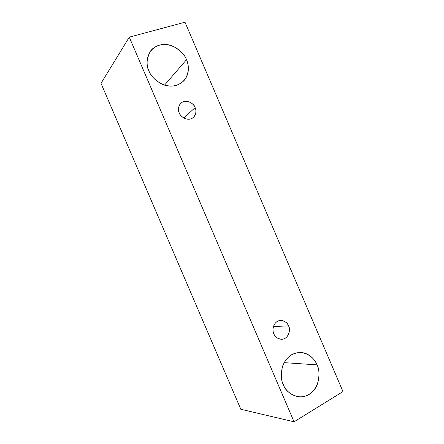 <?xml version="1.0" encoding="UTF-8"?>
<svg xmlns="http://www.w3.org/2000/svg" width="444" height="444" viewBox="0 0 444 444"><rect width="100%" height="100%" fill="white"/><g stroke="black" fill="none" stroke-linecap="round" stroke-linejoin="round"><path stroke-width="0.67" d="M294.061 421.8L129.282 37.146L101.021 83.344L240.803 409.257L294.061 421.8L240.803 409.257L101.021 83.344L129.282 37.146L184.998 22.2L342.979 391.569L294.061 421.8L342.979 391.569L184.998 22.2L129.282 37.146L294.061 421.8M186.491 59.735C189.666 65.546 189.949 80.458 176.584 85.342C162.637 89.094 150.899 77.289 148.934 70.879C145.588 64.885 145.699 49.55 159.357 45.11C173.432 41.853 184.543 53.563 186.491 59.735C184.943 54.845 180.414 50.333 172.905 46.187C165.157 42.641 154.695 44.805 150.305 51.399C146.437 59.141 145.976 65.634 148.934 70.879C150.472 75.574 154.728 79.964 161.705 84.06C170.152 87.601 177.522 86.519 183.81 80.808C190.187 73.587 188.628 64.491 186.491 59.735L164.491 85.148L186.491 59.735M317.049 364.879C320.152 370.512 320.94 386.569 308.952 394.555C296.403 401.443 285.303 391.07 283.283 384.548C280.025 378.754 279.581 362.16 291.847 354.59C304.529 348.213 315.057 358.608 317.049 364.879C315.118 360.156 309.845 353.002 300.533 352.447C292.024 352.869 286.058 357.403 282.645 366.039C280.713 374.003 280.93 380.175 283.283 384.548C284.998 390.121 289.832 394.2 297.796 396.775C305.533 398.312 314.496 392.346 317.377 384.21C319.647 375.84 319.536 369.397 317.049 364.879L284.143 362.631L317.049 364.879M288.556 325.907C289.904 328.349 290.171 335.22 284.915 338.406C279.437 341.097 274.708 336.563 273.854 333.805C272.472 331.329 272.266 324.364 277.578 321.262C283.083 318.659 287.701 323.193 288.556 325.907C287.695 322.927 285.026 321.101 280.547 320.429C273.066 320.945 271.761 331.163 273.854 333.805C274.686 336.646 277.223 338.478 281.463 339.294C289.188 339.194 290.748 328.554 288.556 325.907L273.437 326.501L288.556 325.907M195.121 107.598C196.498 110.095 196.603 116.611 190.926 118.848C185.02 120.59 180.109 115.629 179.265 112.904C177.855 110.367 177.822 103.774 183.55 101.621C189.477 99.967 194.278 104.917 195.121 107.598C194.683 104.229 186.186 98.035 180.68 103.374C178.205 107.082 177.733 110.256 179.265 112.904C179.77 116.2 187.79 122.267 193.406 117.399C196.165 113.631 196.731 110.362 195.121 107.598L183.838 118.026L195.121 107.598"/></g></svg>
